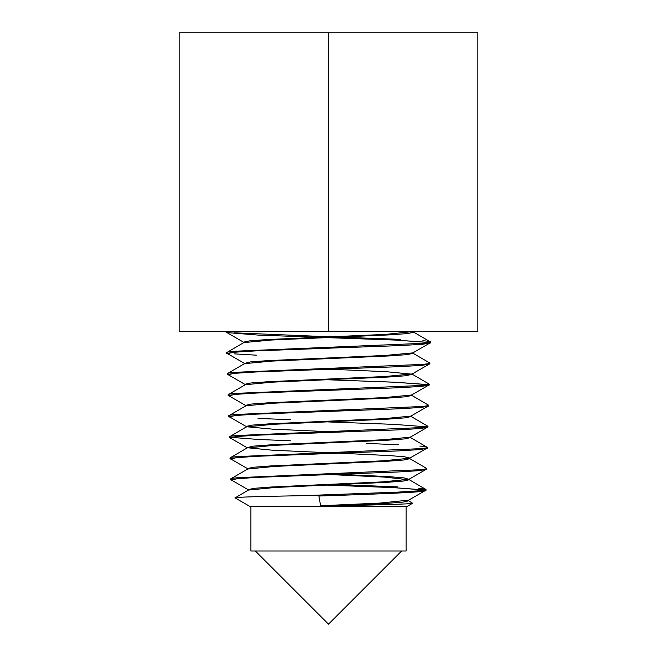 <?xml version="1.0" encoding="UTF-8"?>
<svg xmlns="http://www.w3.org/2000/svg" width="657" height="657" viewBox="0 0 657 657"><rect width="100%" height="100%" fill="white"/><g stroke="black" fill="none" stroke-linecap="round" stroke-linejoin="round"><path stroke-width="0.99" d="M406.149 506.186L406.149 550.985L250.851 550.985L250.851 506.186M408.046 500.503L412.637 503.254L407.554 506.186L249.446 506.186L235.075 497.891C233.079 497.135 262.94 496.388 303.403 495.657L329.576 495.657C381.331 493.908 427.206 492.167 425.966 490.426L425.991 489.514C425.941 489.958 423.461 490.393 418.534 490.828L397.378 492.15L303.403 495.657M412.637 503.254C412.095 504.067 378.145 504.888 337.402 505.742L320.591 505.759L318.908 496.027L329.576 495.657M329.913 474.576L383.975 477.056L409.13 479.774L403.267 481.064L386.546 482.353L274.872 487.502L248.403 490.073L235.075 497.891M230.706 479.889L238.138 478.567L259.334 477.253L397.846 471.989L419.125 470.667L426.615 469.353L426.648 468.441C426.598 468.884 424.094 469.32 419.141 469.763L237.818 477.688C233.079 478.115 230.697 478.551 230.681 478.978L230.706 479.889L232.167 480.464M231.51 459.391L230.057 458.816L237.514 457.502L258.85 456.18L398.29 450.916L419.716 449.602L427.272 448.279L427.305 447.376C427.255 447.811 424.734 448.255 419.741 448.69L237.481 456.59C232.529 457.034 230.049 457.469 230.024 457.913L247.089 447.934L273.944 445.364L387.466 440.215L404.482 438.925L410.444 437.636L410.444 436.938M230.057 458.816L230.024 457.913M230.853 438.318L229.4 437.751L236.914 436.429L258.373 435.115L398.799 429.842L420.34 428.528L427.929 427.214L427.953 426.303C427.912 426.746 425.375 427.181 420.349 427.617L236.881 435.525C231.896 435.961 229.392 436.396 229.375 436.839L246.432 426.869L273.476 424.291L387.934 419.141L405.082 417.852L411.101 416.563L411.101 415.873M229.4 437.751L229.375 436.839M230.196 417.244L228.743 416.678L236.323 415.355L257.963 414.041L399.21 408.777L420.932 407.455L428.586 406.141L428.61 405.229C428.561 405.673 426.007 406.108 420.956 406.552L236.274 414.452C231.256 414.887 228.735 415.331 228.718 415.766L245.578 406.034L245.578 405.336L251.615 404.047L268.869 402.757L384.255 397.608L411.553 395.029L428.446 385.265M228.743 416.678L228.718 415.766M229.531 396.171L228.094 395.604L235.691 394.29L257.437 392.976L399.694 387.704L421.539 386.39L429.235 385.068L429.267 384.164C429.218 384.6 426.648 385.043 421.556 385.478L235.666 393.379C230.615 393.822 228.078 394.257 228.061 394.701L244.921 384.961L244.921 384.263L251.015 382.974L268.409 381.692L384.715 376.535L412.21 373.956L429.103 364.192M228.094 395.604L228.061 394.701M228.874 375.098L227.437 374.539L235.107 373.217L257.01 371.903L400.187 366.631L422.155 365.317L429.892 364.003L429.916 363.091C429.875 363.535 427.288 363.97 422.164 364.405L235.066 372.314C229.975 372.749 227.429 373.184 227.404 373.628L244.461 363.658L272.088 361.087L389.322 355.93L406.897 354.64L413.064 353.351L413.064 352.661M227.437 374.539L227.404 373.628M228.217 354.024L226.78 353.466L234.492 352.152L256.558 350.83L400.589 345.566L422.738 344.252L430.549 342.929L430.573 342.018C430.524 342.461 427.929 342.897 422.771 343.34L234.459 351.24C229.342 351.676 226.772 352.119 226.755 352.554L243.804 342.593L271.62 340.014L389.782 334.865L407.504 333.575L413.721 332.286L413.721 331.588M226.78 353.466L226.755 352.554M425.079 489.966L392.615 487.56L328.5 485.153L393.091 487.601L424.734 490.048M339.028 484.611L397.493 486.878M418.608 488.2L418.879 488.225C423.617 488.652 425.982 489.087 425.991 489.514L408.925 479.536M329.921 463.226L339.111 463.538M409.352 458.356L426.648 468.441M230.295 437.291L258.464 439.476L290.616 440.79M329.929 442.153L339.184 442.473M366.36 443.426L398.421 444.74M419.815 446.054C424.792 446.497 427.28 446.932 427.305 447.376L410.239 437.398M258.004 418.402L290.361 419.716M410.65 416.218L427.953 426.303M411.553 395.268L428.61 405.229M428.323 384.616L394.775 382.21L328.5 379.803L395.243 382.251L427.986 384.69M329.962 369.218L386.316 371.706L412.21 374.194L429.267 384.164M234.533 353.877L256.608 355.191M412.604 353.006L429.916 363.091M429.621 342.478L395.637 340.071L317.421 337.296M227.56 332.951L226.123 332.393L226.098 331.489M233.933 332.803L328.5 336.754M329.978 336.803L400.737 339.39M422.845 340.704C427.978 341.147 430.557 341.583 430.573 342.018L413.524 332.056M226.123 332.393L229.835 331.489M395.457 502.096L401.131 502.301M417.983 490.878L397.378 492.15M230.443 331.489L226.92 332.582L258.636 335.119L396.105 340.104L429.284 342.552M328.5 348.202L254.99 350.928L233.531 352.292L227.577 353.655L244.724 363.543M328.5 369.267L255.45 371.993L234.13 373.365L228.225 374.728L245.118 384.493M328.5 390.34L255.918 393.067L234.738 394.43L228.882 395.793L245.775 405.566M328.5 411.413L256.378 414.14L235.346 415.503L229.539 416.867L246.432 426.639M328.5 421.942L394.381 424.389L426.689 426.836M328.5 432.478L256.838 435.213L235.953 436.577L230.196 437.94L247.089 447.713L272.359 450.201L327.079 452.689M317.848 442.654L327.079 442.966M328.5 453.552L257.306 456.278L236.553 457.65L230.853 459.013L247.976 468.893M328.5 474.625L257.766 477.352L237.161 478.715L231.51 480.086L248.403 489.859M327.096 485.104L328.5 485.153M328.5 495.69L318.908 496.027M413.68 331.489L385.643 334.397L267.481 339.546L249.8 340.835L243.607 342.125L244.067 342.469M429.752 343.118L412.867 352.891L385.183 355.462L267.949 360.619L250.407 361.908L244.461 363.428M427.789 406.33L410.896 416.103L383.787 418.681L269.337 423.831L252.222 425.12L246.227 426.409L246.227 427.099M246.671 426.754L272.91 429.185L327.071 431.616M427.132 427.403L410.239 437.176L383.327 439.755L269.797 444.904L252.83 446.185L247.089 447.713M339.143 453.19L389.642 455.597L404.589 456.804L409.787 458.011L409.787 458.709L403.874 459.99L387.006 461.28L274.404 466.429L247.746 469.008L230.853 478.781M426.475 448.476L409.582 458.249L382.859 460.82L270.257 465.969L253.43 467.258L247.541 468.548L247.541 469.246M339.061 474.255L389.149 476.67L403.973 477.877L408.925 479.323L382.399 481.893L270.725 487.042L254.037 488.332L248.19 489.621L248.403 490.073M408.268 500.609L408.482 500.149L379.984 503.073L320.591 505.759M412.21 374.194L406.297 375.714L388.862 377.003L272.548 382.152L245.118 384.731M411.75 394.8L411.75 395.498L405.689 396.787L388.394 398.068L273.016 403.226L245.775 405.796M408.482 500.848L403.209 502.071L388.098 503.295L337.402 505.742M179.18 32.85L179.18 331.489L328.5 331.489L328.5 32.85L179.18 32.85M328.5 32.85L477.82 32.85L477.82 331.489L328.5 331.489M255.335 550.985L328.5 624.15L401.665 550.985M243.804 342.354L226.92 332.582M408.925 479.323L425.818 469.55M408.268 500.396L425.161 490.623M243.607 342.823L243.607 342.125M244.264 363.888L244.264 363.198M412.407 374.424L412.407 373.726M246.884 448.173L246.884 447.474M409.13 479.774L409.13 479.084"/></g></svg>
